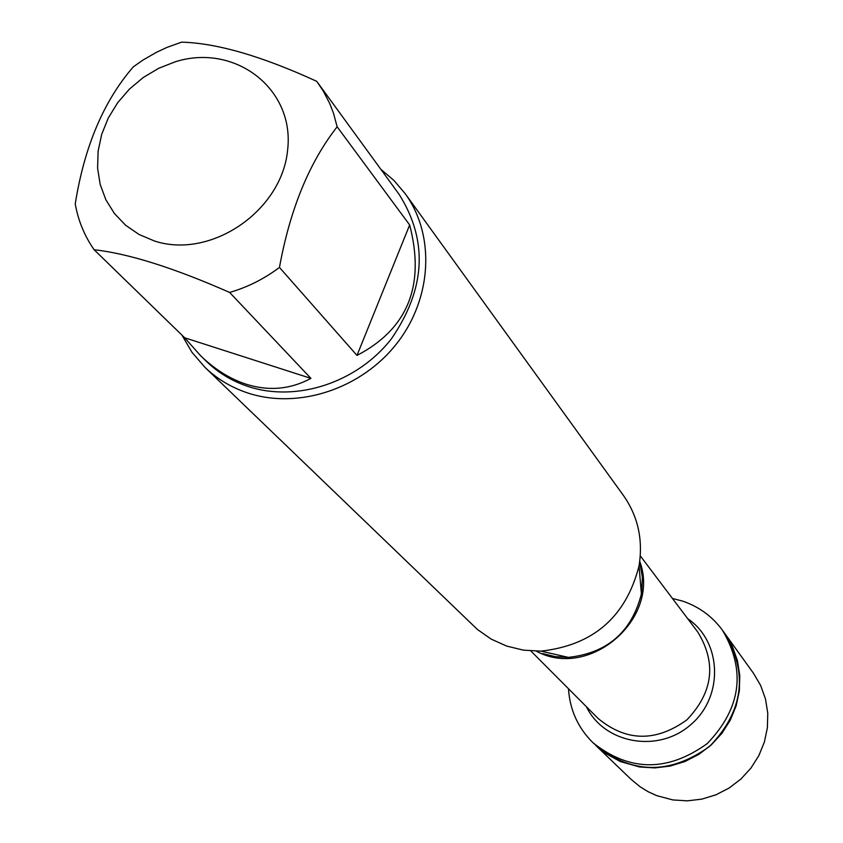 <?xml version="1.0" encoding="UTF-8"?>
<svg xmlns="http://www.w3.org/2000/svg" width="843" height="843" viewBox="0 0 843 843"><rect width="100%" height="100%" fill="white"/><g stroke="black" fill="none" stroke-linecap="round" stroke-linejoin="round"><path stroke-width="1.26" d="M672.429 598.446L682.651 601.122C699.016 606.697 712.293 616.412 722.483 630.269C746.16 670.564 741.092 708.32 707.277 743.547C667.667 772.093 629.563 771.83 592.987 742.746C578.013 727.93 569.847 709.932 568.477 688.742M722.483 630.269L753.431 673.188L760.649 685.475L765.486 698.963L767.762 713.189L767.393 727.699L764.39 742.009L758.837 755.634L750.923 768.121L740.892 779.048L729.111 788.047L715.949 794.812L701.85 799.132L687.308 800.85L672.788 799.923L656.581 795.581L648.067 791.682L640.122 786.793L631.154 779.406L595.843 745.497C632.292 774.475 670.238 774.749 709.68 746.318C743.347 711.239 748.384 673.631 724.801 633.493L732.367 646.381L737.425 660.543L739.785 675.496L739.364 690.765L736.16 705.823L730.28 720.164L721.914 733.326L711.334 744.843L698.9 754.337L685.022 761.492L670.185 766.066L654.863 767.91L639.595 766.982L620.269 761.535L605.263 753.242L592.987 742.746M175.239 61.792L158.663 68.315L143.215 77.524L129.39 89.147L117.62 102.783L108.294 117.999L101.708 134.311L98.104 151.203L97.588 168.115L100.201 184.501L105.881 199.812L114.448 213.553L125.628 225.25L139.074 234.491L154.343 240.961C210.697 259.644 282.11 210.95 287.642 149.812C294.85 88.715 234.849 42.898 175.239 61.792M181.603 42.15L167.062 47.366L156.482 52.277L142.952 60.085L133.32 66.829C103.7 100.97 84.342 146.671 75.238 203.943C78.262 220.761 84.553 236.029 94.121 249.739C128.558 253.574 173.732 267.811 229.633 292.447C247.557 287.242 264.165 278.907 279.454 267.431C290.045 209.275 309.276 162.393 337.147 126.787L333.512 113.289L329.761 103.594L323.47 91.371L316.726 81.328C261.857 56.154 216.82 43.088 181.603 42.15M317.822 82.814L399.171 194.448C428.276 240.761 425.694 288.886 391.405 338.823C357.432 382.469 296.862 402.469 248.4 386.579C232.383 381.31 218.485 372.985 206.704 361.626L200.602 355.714C214.775 369.392 229.886 378.865 245.935 384.145C268.685 391.352 290.34 389.424 310.919 378.37L229.633 292.447M94.121 249.739L184.68 337.78L200.602 355.714M279.454 267.431L356.989 355.419C407.812 328.96 425.367 285.471 409.656 224.955L337.147 126.787M205.007 367.4L477.465 629.521L491.248 639.142L506.696 646.096L523.492 650.164L540.953 651.123C593.272 645.316 625.959 616.918 639.036 565.927C643.209 539.773 638.003 516.274 623.399 495.421L405.125 193.574C435.378 235.123 432.227 298.443 396.695 343.628C361.32 388.918 298.38 409.614 248.042 393.07C231.54 387.622 217.188 379.065 205.007 367.4L191.972 352.311L181.909 335.071M380.804 169.253L393.934 180.444L405.125 193.574M409.656 224.955L356.989 355.419M310.919 378.37L184.68 337.78M542.755 653.62L555.316 656.655L568.351 657.382C607.339 653.093 631.692 631.934 641.397 593.925L642.408 577.581L639.7 561.638M639.732 561.385C661.144 618.193 589.615 680.333 536.359 651.175M530.816 650.954L598.098 718.457C626.233 741.671 655.801 742.167 686.782 719.954C713.115 692.388 716.75 663.041 697.709 631.934L640.29 555.864M687.73 618.709C721.977 641.734 723.905 696.581 690.838 724.622C658.436 753.442 604.41 743.853 586.401 706.719M639.689 561.754L642.44 577.55L641.786 591.586L641.397 593.925L639.036 565.927M543.05 653.715L555.411 656.697L568.351 657.382L540.953 651.123"/></g></svg>
